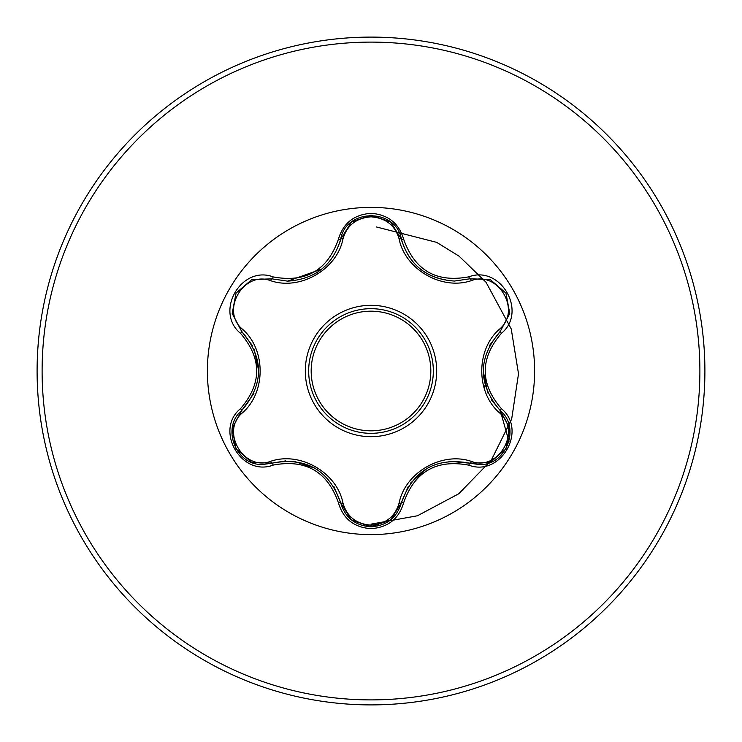 <?xml version="1.0" encoding="UTF-8"?>
<svg xmlns="http://www.w3.org/2000/svg" width="742" height="742" viewBox="0 0 742 742"><rect width="100%" height="100%" fill="white"/><g stroke="black" fill="none" stroke-linecap="round" stroke-linejoin="round"><path stroke-width="1.11" d="M371 308.672A62.328 62.328 0 0 1 433.328 371A62.328 62.328 0 0 1 371 433.328A62.328 62.328 0 0 1 308.672 371A62.328 62.328 0 0 1 371 308.672A62.328 62.328 0 0 0 308.672 371A62.328 62.328 0 0 0 371 433.328M270.617 280.68C243.58 270.283 220.04 311.093 242.532 329.272C266.044 349.695 265.97 392.416 242.532 412.728C220.031 430.972 243.654 471.736 270.617 461.32C300.102 451.127 337.128 472.589 342.971 503.095C346.968 516.664 356.308 524.019 371 525.169C385.71 524.056 395.078 516.701 399.094 503.122C405.03 472.543 442.065 451.247 471.374 461.394C498.42 471.754 521.914 430.917 499.412 412.765C475.845 392.342 475.919 349.538 499.412 329.235C521.932 311.019 498.355 270.218 471.374 280.606C441.926 290.762 404.965 269.337 399.094 238.878C395.078 225.299 385.71 217.944 371 216.831C356.308 217.972 346.968 225.336 342.971 238.905C337.063 269.531 299.963 290.873 270.617 280.68A2.504 0.779 106.7 0 1 271.98 278.853L287.636 281.144L271.98 278.853L251.723 279.66L236.058 293.09L232.218 313.374L241.623 331.359C264.171 357.774 264.171 384.198 241.623 410.641C220.968 427.615 235.91 466.143 263.03 464.464L271.98 463.147C306.168 456.803 329.086 470.029 340.708 502.835C345.104 517.666 355.214 525.661 371.037 526.82C386.832 525.67 396.942 517.684 401.357 502.863C412.96 470.131 435.851 456.914 470.02 463.221L478.942 464.52C506.044 466.217 521.023 427.67 500.312 410.678L508.993 441.573M399.094 238.878A2.504 0.779 166.6 0 1 401.357 239.137C409.055 264.996 426.743 278.973 454.41 281.06C426.965 279.178 409.278 265.2 401.357 239.137C396.302 208.048 345.772 208.029 340.708 239.165C332.833 265.237 315.146 279.233 287.636 281.144L321.954 268.994M371 534.611A163.611 163.611 0 0 1 207.389 371A163.611 163.611 0 0 1 371 207.389A163.611 163.611 0 0 1 534.611 371A163.611 163.611 0 0 1 371 534.611M273.158 276.905C305.713 283.017 327.472 270.45 338.426 239.221C343.147 223.212 354.008 214.577 371 213.325C388.02 214.549 398.89 223.166 403.639 239.184C414.62 270.385 436.352 282.925 468.833 276.831C500.683 264.755 527.794 311.872 501.416 333.316C479.842 358.451 479.842 383.577 501.416 408.684C527.812 430.193 500.618 477.264 468.833 465.169C436.333 459.085 414.592 471.634 403.639 502.816C398.89 518.834 388.01 527.451 371 528.675C353.999 527.423 343.147 518.788 338.426 502.779C327.445 471.532 305.695 458.973 273.158 465.095C241.326 477.208 214.16 430.128 240.529 408.647C262.047 383.531 262.047 358.442 240.529 333.353C214.141 311.816 241.391 264.773 273.158 276.905A2.504 0.584 -73.3 0 1 271.98 278.853L252.076 279.521M371 704.9A333.9 333.9 0 0 0 704.9 371A333.9 333.9 0 0 0 371 37.1A333.9 333.9 0 0 0 37.1 371A333.9 333.9 0 0 0 371 704.9A333.9 333.9 0 0 1 37.1 371A333.9 333.9 0 0 1 371 37.1M484.415 389.012L485.045 385.079M371 524.158L417.431 515.773L458.769 493.764L491.167 460.42L511.665 419.091L518.51 373.82L511.238 328.956L486.029 282.257L459.159 256.231L436.686 242.365L376.305 226.941L436.686 242.365L459.159 256.231L486.029 282.257L511.238 328.956L518.51 373.82L511.665 419.091L491.167 460.42L458.769 493.764L417.431 515.773L371 524.158M454.41 281.06L470.02 278.779L454.41 281.06M491.464 399.882L500.312 410.678C477.718 384.245 477.718 357.783 500.312 331.322L509.745 313.374L505.942 293.09L490.295 279.623L470.02 278.779A2.504 0.584 -106.6 0 1 468.833 276.831M499.412 329.235A2.504 0.779 -133.3 0 1 500.312 331.322L489.609 345.336M468.833 465.169A2.504 0.584 -73.4 0 1 470.02 463.221L448.966 461.209M408.369 486.251L401.357 502.863A2.504 0.779 13.4 0 1 399.094 503.122M390.468 520.021L371 526.82L351.309 519.78M338.426 502.779A2.504 0.584 -13.3 0 1 340.708 502.835L333.928 486.548M285.753 460.884L271.98 463.147A2.504 0.779 73.3 0 1 270.617 461.32M240.529 408.647A2.504 0.584 46.6 0 1 241.623 410.641L253.894 393.418M252.503 345.735L241.623 331.359A2.504 0.779 133.4 0 1 242.532 329.272M499.412 412.765A2.504 0.779 133.3 0 0 500.312 410.678A2.504 0.584 -46.7 0 1 501.416 408.684M489.924 462.526L470.02 463.221A2.504 0.779 106.6 0 0 471.374 461.394M471.374 280.606A2.504 0.779 73.4 0 0 470.02 278.779L490.017 279.511M351.244 519.725L340.708 502.835A2.504 0.779 166.7 0 0 342.971 503.095M342.971 238.905A2.504 0.779 13.3 0 0 340.708 239.165A2.504 0.584 -166.7 0 1 338.426 239.221M232.283 428.227L241.623 410.641A2.504 0.779 -133.4 0 0 242.532 412.728M509.68 313.745L500.312 331.322A2.504 0.584 46.7 0 0 501.416 333.316M403.639 502.816A2.504 0.584 -166.6 0 0 401.357 502.863L390.719 519.817M390.802 222.248L401.357 239.137A2.504 0.584 -13.4 0 0 403.639 239.184M273.158 465.095A2.504 0.584 -106.7 0 0 271.98 463.147L251.974 462.433M240.529 333.353A2.504 0.584 -46.6 0 0 241.623 331.359L232.265 313.671M371 436.686A65.686 65.686 0 0 1 305.314 371A65.686 65.686 0 0 1 371 305.314A65.686 65.686 0 0 1 436.686 371A65.686 65.686 0 0 1 371 436.686M371 430.824A59.824 59.824 0 0 0 430.824 371A59.824 59.824 0 0 0 371 311.176A59.824 59.824 0 0 0 311.176 371A59.824 59.824 0 0 0 371 430.824M371 699.892A328.892 328.892 0 0 0 699.892 371A328.892 328.892 0 0 0 371 42.108A328.892 328.892 0 0 0 42.108 371A328.892 328.892 0 0 0 371 699.892M487.763 392.861L483.19 370.944M410.512 483.116L427.188 468.221M293.684 461.19L314.951 468.183M318.244 271.739L314.858 273.863M254.154 349.167L258.717 371.046M509.745 428.681L505.923 448.938L490.304 462.377M500.312 410.678L509.698 428.366M490.323 279.632L505.942 293.09L509.745 313.347M371 526.82L351.56 519.984M401.357 239.137L402.006 241.614M351.578 221.997L371.037 215.18L390.487 221.997M340.105 241.493L340.708 239.165L351.328 222.201M251.677 462.322L236.039 448.882L232.218 428.626M232.209 313.347L236.058 293.09L251.696 279.669"/></g></svg>
